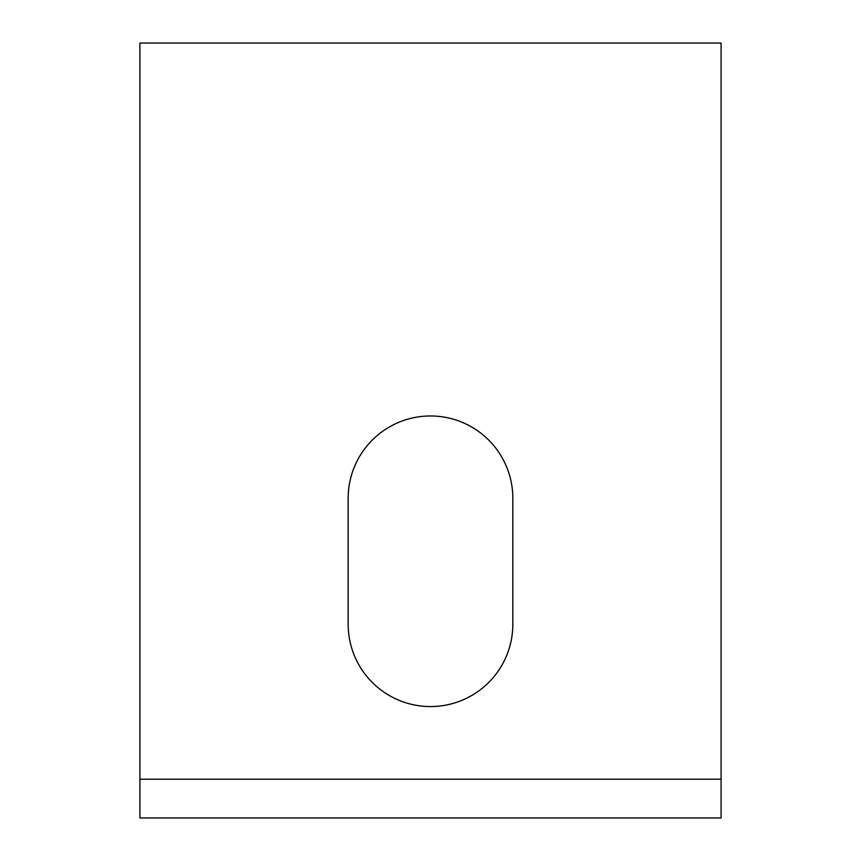 <?xml version="1.0" encoding="UTF-8"?>
<svg xmlns="http://www.w3.org/2000/svg" width="861" height="861" viewBox="0 0 861 861"><rect width="100%" height="100%" fill="white"/><g stroke="black" fill="none" stroke-linecap="round" stroke-linejoin="round"><path stroke-width="1.29" d="M348.167 498.304A82.333 82.333 0 0 1 430.5 415.971A82.333 82.333 0 0 1 512.833 498.304L512.833 624.225A82.333 82.333 0 0 1 430.5 706.558A82.333 82.333 0 0 1 348.167 624.225L348.167 498.304M721.087 817.95L721.087 779.205L139.912 779.205L139.912 817.95L721.087 817.95M139.912 779.205L139.912 43.05L721.087 43.05L721.087 779.205"/></g></svg>
